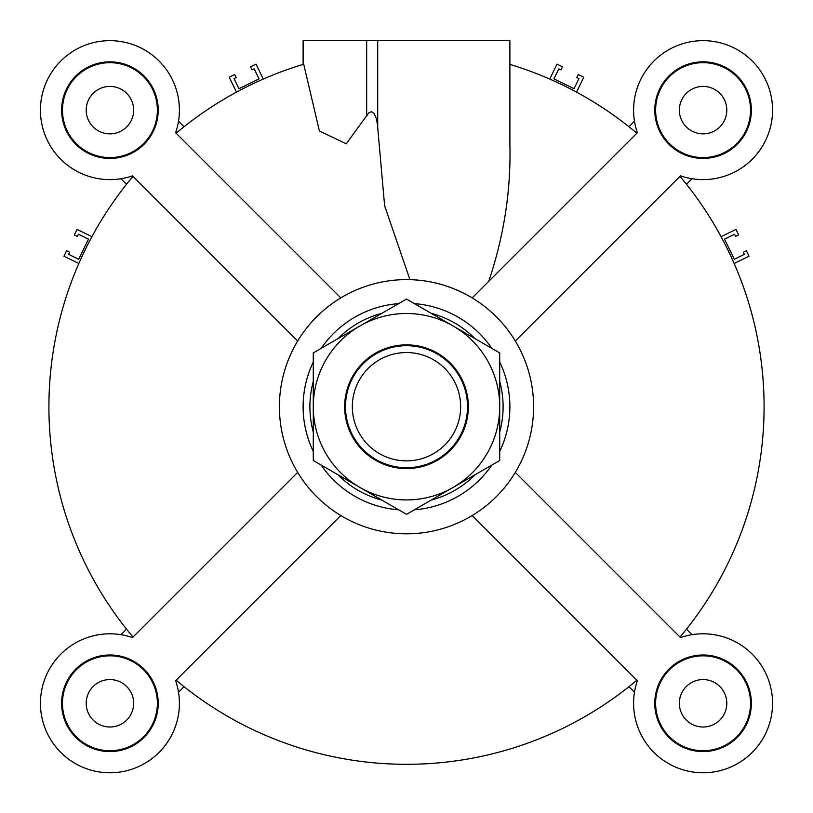<?xml version="1.0" encoding="UTF-8"?>
<svg xmlns="http://www.w3.org/2000/svg" width="813" height="813" viewBox="0 0 813 813"><rect width="100%" height="100%" fill="white"/><g stroke="black" fill="none" stroke-linecap="round" stroke-linejoin="round"><path stroke-width="1.22" d="M634.486 121.208L628.947 126.737L634.486 121.208A69.481 69.481 0 0 1 699.373 40.752A69.481 69.481 0 0 1 772.462 113.84A69.481 69.481 0 0 1 692.005 178.728L686.477 184.256L692.005 178.728M634.486 692.219L628.947 686.68L634.486 692.219A69.481 69.481 0 0 0 699.373 772.675A69.481 69.481 0 0 0 772.462 699.587A69.481 69.481 0 0 0 692.005 634.689L686.477 629.16L692.005 634.689M734.159 263.493L749.058 256.227L746.385 250.739L743.336 252.233L744.373 254.357L734.322 259.266L724.515 239.154L734.566 234.256L735.613 236.39L738.661 234.906L735.978 229.418L721.08 236.685M576.529 92.133L583.795 77.225L578.307 74.552L576.824 77.601L578.958 78.637L574.049 88.698L553.948 78.891L558.846 68.831L560.98 69.877L562.464 66.829L556.986 64.156L549.72 79.054M236.471 92.133L229.205 77.225L234.693 74.552L236.177 77.601L234.042 78.637L238.951 88.698L259.052 78.891L254.154 68.831L252.02 69.877L250.536 66.829L256.014 64.156L263.28 79.054M178.514 121.208L184.053 126.737L178.514 121.208M126.523 184.256L120.995 178.728L126.523 184.256M78.841 263.493L63.942 256.227L66.615 250.739L69.664 252.233L68.627 254.357L78.678 259.266L88.485 239.154L78.434 234.256L77.387 236.39L74.339 234.906L77.022 229.418L91.92 236.685M120.995 634.689L126.523 629.16L120.995 634.689M184.053 686.68L178.514 692.219L184.053 686.68M109.928 727.015A23.729 23.729 0 0 1 86.198 703.286A23.729 23.729 0 0 1 109.928 679.566A23.729 23.729 0 0 1 133.647 703.286A23.729 23.729 0 0 1 109.928 727.015M703.072 727.015A23.729 23.729 0 0 1 679.353 703.286A23.729 23.729 0 0 1 703.072 679.566A23.729 23.729 0 0 1 726.802 703.286A23.729 23.729 0 0 1 703.072 727.015M703.072 133.86A23.729 23.729 0 0 1 679.353 110.131A23.729 23.729 0 0 1 703.072 86.412A23.729 23.729 0 0 1 726.802 110.131A23.729 23.729 0 0 1 703.072 133.86M109.928 133.86A23.729 23.729 0 0 1 86.198 110.131A23.729 23.729 0 0 1 109.928 86.412A23.729 23.729 0 0 1 133.647 110.131A23.729 23.729 0 0 1 109.928 133.86M515.32 341.033L680.501 175.852A69.481 69.481 0 0 0 772.137 117.783A69.481 69.481 0 0 0 695.43 41.077A69.481 69.481 0 0 0 637.362 132.712L472.18 297.893C452.495 286.318 431.744 280.241 409.945 279.652L384.61 205.719L377.456 124.572L376.409 118.739L374.061 113.393L371.358 111.625L368.685 112.977L346.267 143.789L319.397 130.984L303.716 64.217L303.117 64.39L303.117 40.65L509.883 40.65L509.883 143.169C511.092 190.039 504.04 236.105 488.715 281.349M636.864 133.21A357.588 357.588 0 0 0 509.883 64.39L509.883 40.65M303.716 64.217A357.588 357.588 0 0 0 176.136 133.21M406.5 533.816A127.102 127.102 0 0 0 533.602 406.713A127.102 127.102 0 0 0 406.5 279.611A127.102 127.102 0 0 0 279.398 406.713A127.102 127.102 0 0 0 406.5 533.816M176.136 680.217A357.588 357.588 0 0 0 636.864 680.217M157.376 703.286A47.449 47.449 0 0 0 86.198 662.189A47.449 47.449 0 0 0 86.198 744.383A47.449 47.449 0 0 0 157.376 703.286M158.22 703.286A48.302 48.302 0 0 1 85.772 745.115A48.302 48.302 0 0 1 85.772 661.457A48.302 48.302 0 0 1 158.22 703.286M109.928 157.59A47.449 47.449 0 0 0 151.015 86.412A47.449 47.449 0 0 0 68.831 86.412A47.449 47.449 0 0 0 109.928 157.59M109.928 158.433A48.302 48.302 0 0 1 68.099 85.985A48.302 48.302 0 0 1 151.746 85.985A48.302 48.302 0 0 1 109.928 158.433M655.624 110.131A47.449 47.449 0 0 0 726.802 151.228A47.449 47.449 0 0 0 726.802 69.034A47.449 47.449 0 0 0 655.624 110.131M654.78 110.131A48.302 48.302 0 0 1 727.229 68.302A48.302 48.302 0 0 1 727.229 151.96A48.302 48.302 0 0 1 654.78 110.131M340.82 515.533L175.638 680.715A69.481 69.481 0 0 1 117.57 772.35A69.481 69.481 0 0 1 40.863 695.643A69.481 69.481 0 0 1 132.499 637.575L297.68 472.394M297.68 341.033L132.499 175.852A69.481 69.481 0 0 1 40.863 117.783A69.481 69.481 0 0 1 117.57 41.077A69.481 69.481 0 0 1 175.638 132.712L340.82 297.893M680.003 637.067A357.588 357.588 0 0 0 680.003 176.35M132.997 176.35A357.588 357.588 0 0 0 132.997 637.067M703.072 655.837A47.449 47.449 0 0 0 661.985 727.015A47.449 47.449 0 0 0 744.169 727.015A47.449 47.449 0 0 0 703.072 655.837M703.072 654.993A48.302 48.302 0 0 1 744.901 727.442A48.302 48.302 0 0 1 661.254 727.442A48.302 48.302 0 0 1 703.072 654.993M515.32 472.394L680.501 637.575A69.481 69.481 0 0 1 772.137 695.643A69.481 69.481 0 0 1 695.43 772.35A69.481 69.481 0 0 1 637.362 680.715L472.18 515.533M303.117 406.713A103.383 103.383 0 0 0 313.29 451.418A103.383 103.383 0 0 1 313.29 361.998A103.383 103.383 0 0 0 303.117 406.713M321.176 465.077A103.383 103.383 0 0 0 398.614 509.792A103.383 103.383 0 0 1 321.176 465.077M414.386 509.792A103.383 103.383 0 0 0 491.824 465.077A103.383 103.383 0 0 1 414.386 509.792M499.71 451.418A103.383 103.383 0 0 0 499.71 361.998A103.383 103.383 0 0 1 499.71 451.418M491.824 348.34A103.383 103.383 0 0 0 414.386 303.635A103.383 103.383 0 0 1 491.824 348.34M398.614 303.635A103.383 103.383 0 0 0 321.176 348.34A103.383 103.383 0 0 1 398.614 303.635M467.505 406.713A61.005 61.005 0 0 0 406.5 345.698A61.005 61.005 0 0 0 345.495 406.713A61.005 61.005 0 0 0 406.5 467.719A61.005 61.005 0 0 0 467.505 406.713M460.656 406.713A54.156 54.156 0 0 1 379.417 453.613A54.156 54.156 0 0 1 379.417 359.803A54.156 54.156 0 0 1 460.656 406.713M437.424 460.28A61.859 61.859 0 0 1 352.933 437.638A61.859 61.859 0 0 1 375.576 353.137A61.859 61.859 0 0 1 460.067 375.779A61.859 61.859 0 0 1 437.424 460.28M499.71 352.893L499.71 406.713A93.21 93.21 0 0 0 453.105 325.993L499.71 352.893M499.71 460.524L453.105 487.434A93.21 93.21 0 0 0 499.71 406.713L499.71 460.524M453.105 487.434L406.5 514.344L359.895 487.434A93.21 93.21 0 0 0 453.105 487.434M359.895 487.434L313.29 460.524L313.29 406.713A93.21 93.21 0 0 0 359.895 487.434M313.29 406.713L313.29 352.893L359.895 325.993A93.21 93.21 0 0 0 313.29 406.713M359.895 325.993L406.5 299.082L453.105 325.993A93.21 93.21 0 0 0 359.895 325.993M744.373 254.357L734.322 259.266L724.515 239.154L734.566 234.256M578.958 78.637L574.049 88.698L553.948 78.891L558.846 68.831M234.042 78.637L238.951 88.698L259.052 78.891L254.154 68.831M68.627 254.357L78.678 259.266L88.485 239.154L78.434 234.256M366.663 40.65L366.663 116.381M377.71 40.65L377.71 129.196M431.134 500.117A96.595 96.595 0 0 0 475.066 474.751M499.71 432.079A96.595 96.595 0 0 0 499.71 381.348M475.066 338.675A96.595 96.595 0 0 0 431.134 313.31M381.866 313.31A96.595 96.595 0 0 0 337.934 338.675M313.29 381.348A96.595 96.595 0 0 0 313.29 432.079M337.934 474.751A96.595 96.595 0 0 0 381.866 500.117"/></g></svg>

